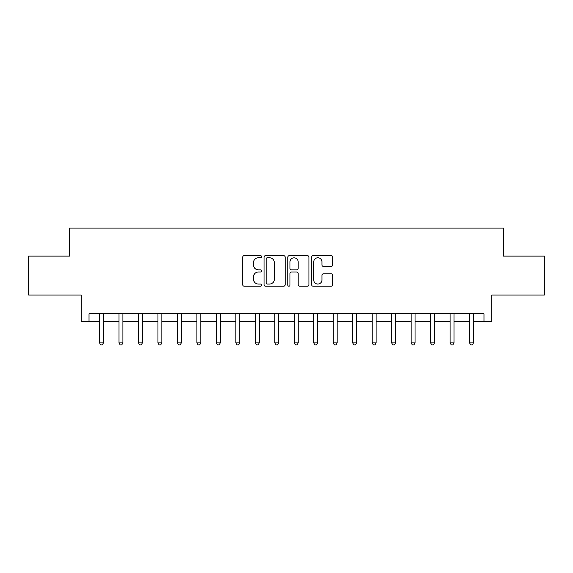 <?xml version="1.0" encoding="UTF-8"?>
<svg xmlns="http://www.w3.org/2000/svg" width="573" height="573" viewBox="0 0 573 573"><rect width="100%" height="100%" fill="white"/><g stroke="black" fill="none" stroke-linecap="round" stroke-linejoin="round"><path stroke-width="0.86" d="M261.575 256.697A1.067 1.067 0 0 0 260.5 255.63L244.256 255.63A1.533 1.533 0 0 0 242.723 257.155L242.723 284.681A1.533 1.533 0 0 0 244.256 286.214L260.5 286.214A1.067 1.067 0 0 0 261.575 285.139A1.067 1.067 0 0 0 260.5 284.072L258.402 284.072A4.892 4.892 0 0 1 253.502 279.18L253.502 276.881A4.892 4.892 0 0 1 258.402 271.989L260.5 271.989A1.067 1.067 0 0 0 261.575 270.922A1.067 1.067 0 0 0 260.5 269.847L258.402 269.847A4.892 4.892 0 0 1 253.502 264.955L253.502 262.663A4.892 4.892 0 0 1 258.402 257.771L260.5 257.771A1.067 1.067 0 0 0 261.575 256.697M331.194 266.409A1.533 1.533 0 0 0 332.72 264.876L332.72 257.155A1.533 1.533 0 0 0 331.194 255.63L313.144 255.63A1.533 1.533 0 0 0 311.619 257.155L311.619 284.681A1.533 1.533 0 0 0 313.144 286.214L331.194 286.214A1.533 1.533 0 0 0 332.72 284.681L332.72 275.355A1.533 1.533 0 0 0 331.194 273.822L323.473 273.822A1.533 1.533 0 0 0 321.94 275.355L321.94 279.982A4.09 4.09 0 0 1 317.85 284.072A4.09 4.09 0 0 1 313.76 279.982L313.76 261.861A4.09 4.09 0 0 1 317.85 257.771A4.09 4.09 0 0 1 321.94 261.861L321.94 264.876A1.533 1.533 0 0 0 323.473 266.409L331.194 266.409M89.023 321.553L89.023 313.768L483.977 313.768L483.977 321.553L491.77 321.553L491.77 295.066L544.35 295.066L544.35 256.117L503.452 256.117L503.452 228.075L69.548 228.075L69.548 256.117L28.65 256.117L28.65 295.066L81.23 295.066L81.23 321.553L99.537 321.553M285.161 257.155A1.533 1.533 0 0 0 283.635 255.63L265.586 255.63A1.533 1.533 0 0 0 264.06 257.155L264.06 284.681A1.533 1.533 0 0 0 265.586 286.214L283.635 286.214A1.533 1.533 0 0 0 285.161 284.681L285.161 257.155M289.365 255.63L307.415 255.63A1.533 1.533 0 0 1 308.94 257.155L308.94 284.681A1.533 1.533 0 0 1 307.415 286.214L299.693 286.214A1.533 1.533 0 0 1 298.161 284.681L298.161 273.522A1.533 1.533 0 0 0 296.635 271.989L291.507 271.989A1.533 1.533 0 0 0 289.981 273.522L289.981 285.139A1.067 1.067 0 0 1 288.907 286.214A1.067 1.067 0 0 1 287.839 285.139L287.839 257.155A1.533 1.533 0 0 1 289.365 255.63M103.434 321.553L119.012 321.553M122.909 321.553L138.487 321.553M142.383 321.553L157.962 321.553M161.858 321.553L177.437 321.553M181.333 321.553L196.911 321.553M200.808 321.553L216.386 321.553M220.283 321.553L235.868 321.553M239.758 321.553L255.343 321.553M259.232 321.553L274.818 321.553M278.707 321.553L294.293 321.553M298.182 321.553L313.768 321.553M317.657 321.553L333.242 321.553M337.132 321.553L352.717 321.553M356.614 321.553L372.192 321.553M376.089 321.553L391.667 321.553M395.563 321.553L411.142 321.553M415.038 321.553L430.617 321.553M434.513 321.553L450.091 321.553M453.988 321.553L469.566 321.553M473.463 321.553L483.977 321.553M267.269 257.771A1.067 1.067 0 0 0 266.201 258.838L266.201 283.005A1.067 1.067 0 0 0 267.269 284.072L269.489 284.072A4.892 4.892 0 0 0 274.381 279.18L274.381 262.663A4.892 4.892 0 0 0 269.489 257.771L267.269 257.771M298.161 261.933A4.09 4.09 0 0 0 294.071 257.843A4.09 4.09 0 0 0 289.981 261.933L289.981 268.322A1.533 1.533 0 0 0 291.507 269.847L296.635 269.847A1.533 1.533 0 0 0 298.161 268.322L298.161 261.933M103.627 313.768L103.548 313.961A1.561 1.561 0 0 0 103.434 314.541L103.434 342.898L99.537 342.898L99.537 314.541A1.561 1.561 0 0 0 99.43 313.961L99.344 313.768M103.434 342.898L102.266 344.925L100.705 344.925L99.537 342.898M123.102 313.768L123.023 313.961A1.561 1.561 0 0 0 122.909 314.541L122.909 342.898L119.012 342.898L119.012 314.541A1.561 1.561 0 0 0 118.905 313.961L118.819 313.768M122.909 342.898L121.741 344.925L120.18 344.925L119.012 342.898M142.577 313.768L142.498 313.961A1.561 1.561 0 0 0 142.383 314.541L142.383 342.898L138.487 342.898L138.487 314.541A1.561 1.561 0 0 0 138.38 313.961L138.301 313.768M142.383 342.898L141.216 344.925L139.654 344.925L138.487 342.898M162.052 313.768L161.973 313.961A1.561 1.561 0 0 0 161.858 314.541L161.858 342.898L157.962 342.898L157.962 314.541A1.561 1.561 0 0 0 157.854 313.961L157.776 313.768M161.858 342.898L160.691 344.925L159.136 344.925L157.962 342.898M181.526 313.768L181.448 313.961A1.561 1.561 0 0 0 181.333 314.541L181.333 342.898L177.437 342.898L177.437 314.541A1.561 1.561 0 0 0 177.329 313.961L177.25 313.768M181.333 342.898L180.166 344.925L178.611 344.925L177.437 342.898M201.001 313.768L200.922 313.961A1.561 1.561 0 0 0 200.808 314.541L200.808 342.898L196.911 342.898L196.911 314.541A1.561 1.561 0 0 0 196.804 313.961L196.725 313.768M200.808 342.898L199.64 344.925L198.086 344.925L196.911 342.898M220.476 313.768L220.397 313.961A1.561 1.561 0 0 0 220.283 314.541L220.283 342.898L216.386 342.898L216.386 314.541A1.561 1.561 0 0 0 216.279 313.961L216.2 313.768M220.283 342.898L219.115 344.925L217.561 344.925L216.386 342.898M239.951 313.768L239.872 313.961A1.561 1.561 0 0 0 239.758 314.541L239.758 342.898L235.868 342.898L235.868 314.541A1.561 1.561 0 0 0 235.754 313.961L235.675 313.768M239.758 342.898L238.59 344.925L237.036 344.925L235.868 342.898M259.426 313.768L259.347 313.961A1.561 1.561 0 0 0 259.232 314.541L259.232 342.898L255.343 342.898L255.343 314.541A1.561 1.561 0 0 0 255.229 313.961L255.15 313.768M259.232 342.898L258.065 344.925L256.511 344.925L255.343 342.898M278.901 313.768L278.822 313.961A1.561 1.561 0 0 0 278.707 314.541L278.707 342.898L274.818 342.898L274.818 314.541A1.561 1.561 0 0 0 274.703 313.961L274.625 313.768M278.707 342.898L277.54 344.925L275.985 344.925L274.818 342.898M298.375 313.768L298.297 313.961A1.561 1.561 0 0 0 298.182 314.541L298.182 342.898L294.293 342.898L294.293 314.541A1.561 1.561 0 0 0 294.178 313.961L294.099 313.768M298.182 342.898L297.015 344.925L295.46 344.925L294.293 342.898M317.85 313.768L317.771 313.961A1.561 1.561 0 0 0 317.657 314.541L317.657 342.898L313.768 342.898L313.768 314.541A1.561 1.561 0 0 0 313.653 313.961L313.574 313.768M317.657 342.898L316.489 344.925L314.935 344.925L313.768 342.898M337.325 313.768L337.246 313.961A1.561 1.561 0 0 0 337.132 314.541L337.132 342.898L333.242 342.898L333.242 314.541A1.561 1.561 0 0 0 333.128 313.961L333.049 313.768M337.132 342.898L335.964 344.925L334.41 344.925L333.242 342.898M356.8 313.768L356.721 313.961A1.561 1.561 0 0 0 356.614 314.541L356.614 342.898L352.717 342.898L352.717 314.541A1.561 1.561 0 0 0 352.603 313.961L352.524 313.768M356.614 342.898L355.439 344.925L353.885 344.925L352.717 342.898M376.275 313.768L376.196 313.961A1.561 1.561 0 0 0 376.089 314.541L376.089 342.898L372.192 342.898L372.192 314.541A1.561 1.561 0 0 0 372.078 313.961L371.999 313.768M376.089 342.898L374.914 344.925L373.36 344.925L372.192 342.898M395.75 313.768L395.671 313.961A1.561 1.561 0 0 0 395.563 314.541L395.563 342.898L391.667 342.898L391.667 314.541A1.561 1.561 0 0 0 391.552 313.961L391.474 313.768M395.563 342.898L394.389 344.925L392.834 344.925L391.667 342.898M415.224 313.768L415.146 313.961A1.561 1.561 0 0 0 415.038 314.541L415.038 342.898L411.142 342.898L411.142 314.541A1.561 1.561 0 0 0 411.027 313.961L410.948 313.768M415.038 342.898L413.864 344.925L412.309 344.925L411.142 342.898M434.699 313.768L434.62 313.961A1.561 1.561 0 0 0 434.513 314.541L434.513 342.898L430.617 342.898L430.617 314.541A1.561 1.561 0 0 0 430.502 313.961L430.423 313.768M434.513 342.898L433.346 344.925L431.784 344.925L430.617 342.898M454.181 313.768L454.095 313.961A1.561 1.561 0 0 0 453.988 314.541L453.988 342.898L450.091 342.898L450.091 314.541A1.561 1.561 0 0 0 449.977 313.961L449.898 313.768M453.988 342.898L452.82 344.925L451.259 344.925L450.091 342.898M473.656 313.768L473.57 313.961A1.561 1.561 0 0 0 473.463 314.541L473.463 342.898L469.566 342.898L469.566 314.541A1.561 1.561 0 0 0 469.452 313.961L469.373 313.768M473.463 342.898L472.295 344.925L470.734 344.925L469.566 342.898"/></g></svg>
